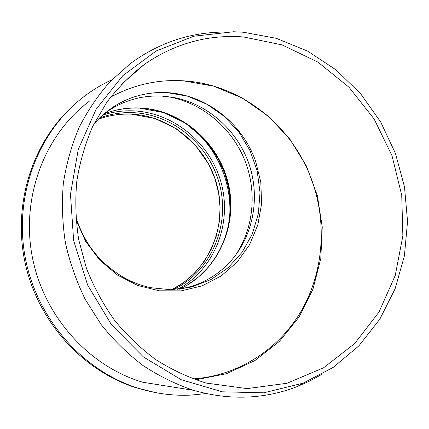 <?xml version="1.0" encoding="UTF-8"?>
<svg xmlns="http://www.w3.org/2000/svg" width="429" height="429" viewBox="0 0 429 429"><rect width="100%" height="100%" fill="white"/><g stroke="black" fill="none" stroke-linecap="round" stroke-linejoin="round"><path stroke-width="0.64" d="M206.108 393.57L190.916 395.104C172.892 395.972 155.003 393.575 137.248 387.907C82.046 370.211 36.508 318.179 25.161 257.223C13.835 196.241 37.613 132.958 82.073 98.059C91.393 90.728 101.341 84.636 111.915 79.778M124.179 82.009L123.434 82.293M89.2 101.319C44.986 134.454 21.01 196.321 32.116 255.968C43.222 315.599 88.46 366.184 142.755 382.25L193.42 390.293C229.59 400.606 264.253 399.34 297.41 386.497L310.194 380.818L322.388 374.045M155.582 392.605L135.521 387.596C82.894 370.677 38.889 322.544 25.568 264.94C12.323 207.309 30.845 145.704 70.361 108.323M99.566 117.991L112.173 107.663C128.968 96.643 147.206 91.634 166.892 92.626L187.537 96.171L207.073 104.311L224.517 116.575L239.076 132.32L250.155 150.836L257.223 171.155L260.012 192.492L258.36 213.717L252.316 233.982L242.101 252.295L228.142 267.734L211.02 279.531L191.538 287.017L170.629 289.736L150.284 287.644C140.723 285.285 134.218 283.253 122.093 276.555C101.308 263.315 85.848 247.056 75.799 217.015M76.019 219.9L85.666 241.366L99.748 260.103L117.423 275.069L137.698 285.473L159.325 290.798L181.135 290.883L202.048 285.864L220.994 276.083L237.076 262.135L249.512 244.82L257.786 225.059L261.599 203.77L260.805 182.084L255.528 160.961C242.128 123.032 205.759 94.509 166.892 92.626C138.138 91.484 113.83 101.893 93.962 123.852M110.585 97.136C133.617 84.754 157.802 79.306 183.14 80.802C241.007 83.88 293.511 126.405 312.489 182.121M312.489 182.132C327.268 224.758 323.23 273.155 300.976 311.454C278.544 349.56 237.982 375.89 193.039 378.893M195.662 379.831L226.582 373.654L254.912 360.558L279.477 341.296L299.04 317.09L312.982 289.082L320.79 258.601L322.249 227.08L317.369 195.71L306.413 165.991L289.768 138.991L268.195 116.055L242.492 98.134L213.69 86.143L183.14 80.802C157.802 79.311 133.633 84.733 110.634 97.077M178.941 289.259C198.643 285.955 215.326 277.204 228.989 263.004C252.654 237.956 260.457 199.474 249.544 165.68C238.535 131.912 209.486 104.901 175.397 97.823L162.103 96.112C142.61 95.163 124.63 100.107 108.178 110.939L103.662 114.205M235.001 255.99C253.802 228.716 257.33 191.672 244.707 160.087C231.955 128.55 203.646 104.049 170.962 97.254L166.57 96.466M179.595 289.151C217.53 271.466 237.875 226.507 228.662 184.985C219.653 143.42 182.32 110.097 140.417 107.979C127.869 107.379 115.723 109.368 103.99 113.953M219.412 32.154C187.114 33.301 157.448 43.769 130.411 63.551L110.194 81.558C98.016 95.34 87.629 110.698 79.033 127.633C71.595 145.297 66.366 163.867 63.347 183.333C61.663 203.094 62.35 222.919 65.406 242.814C69.804 262.494 76.421 281.37 85.264 299.442L101.249 324.667C113.669 340.149 127.569 353.759 142.959 365.497C158.998 376.029 175.82 384.293 193.42 390.293M243.264 32.218L233.639 31.757L193.876 36.208L156.151 50.987L122.823 75.665L96.187 109.116L78.244 149.485L70.474 194.283L73.632 240.535L87.629 285.06L111.502 324.774L143.506 357.008L181.328 379.756L222.313 391.811L263.771 392.808L303.158 383.14L333.102 367.46L358.939 345.806L379.81 319.214L395.098 288.824L404.413 255.834L407.55 221.461L404.504 186.915L395.431 153.373L380.657 121.97L360.655 93.801L336.052 69.873L307.636 51.121L276.346 38.347L243.264 32.218M243.409 36.942C207.802 34.352 174.801 43.49 144.407 64.361C130.357 75.166 117.798 87.848 106.73 102.402L92.744 126.335C85.221 143.629 79.907 161.856 76.812 181.017C75.059 200.482 75.686 220.023 78.695 239.639L86.438 268.302C93.726 286.808 103.057 304.075 114.425 320.12C126.818 335.237 140.674 348.445 155.995 359.749C171.954 369.819 188.642 377.59 206.07 383.054L247.099 388.615L287.081 383.253L323.643 367.75L354.788 343.441L379 312.049L395.227 275.509L402.869 235.891L401.732 195.259L391.988 155.657L374.147 119.053L349.056 87.296L317.868 62.082L282.051 44.895L243.409 36.942M188.926 284.089C222.501 262.725 237.838 218.736 226.839 179.638C215.943 140.508 179.864 110.162 139.881 108.119C131.183 107.695 122.603 108.532 114.146 110.639M228.603 225.08C235.054 186.551 217.213 144.718 184.695 122.656M177.751 289.371C213.728 269.943 231.773 225.461 221.755 185.14C211.888 144.777 175.161 112.934 134.159 110.897C123.396 110.387 112.881 111.797 102.611 115.133M173.589 289.655C210.269 271.713 229.574 227.697 220.27 187.312C211.148 146.884 174.624 114.682 133.725 112.688C122.013 112.141 110.634 113.894 99.598 117.954M131.73 114.162C120.276 113.637 109.143 115.321 98.332 119.224C109.127 115.337 120.243 113.653 131.687 114.184L155.008 118.501L176.501 128.834L194.766 144.385L208.655 164.066L215.036 178.85L218.645 193.012L220.077 207.513L219.289 222.002L216.286 236.138L211.122 249.56L203.914 261.942L194.809 272.951L184.014 282.298L171.782 289.714C208.054 271.707 227.016 228.019 217.691 188.009C208.537 147.957 172.292 116.12 131.73 114.162M137.248 387.907L135.521 387.596M93.763 124.249C100.075 117.101 100.461 117.176 103.716 114.157L112.162 107.674M175.397 97.823L170.962 97.254M187.21 285.135L198.552 276.973L208.44 267.106L216.672 255.786L223.075 243.286L227.526 229.896L229.944 215.921L230.287 201.684L228.566 187.484L224.817 173.643L217.728 157.856L203.432 138.251L184.894 122.785L163.224 112.5L139.784 108.162C130.395 107.7 121.171 108.709 112.098 111.197M108.178 110.939L112.178 107.668M303.158 383.14L297.41 386.497M121.268 84.551L144.407 64.361"/></g></svg>
